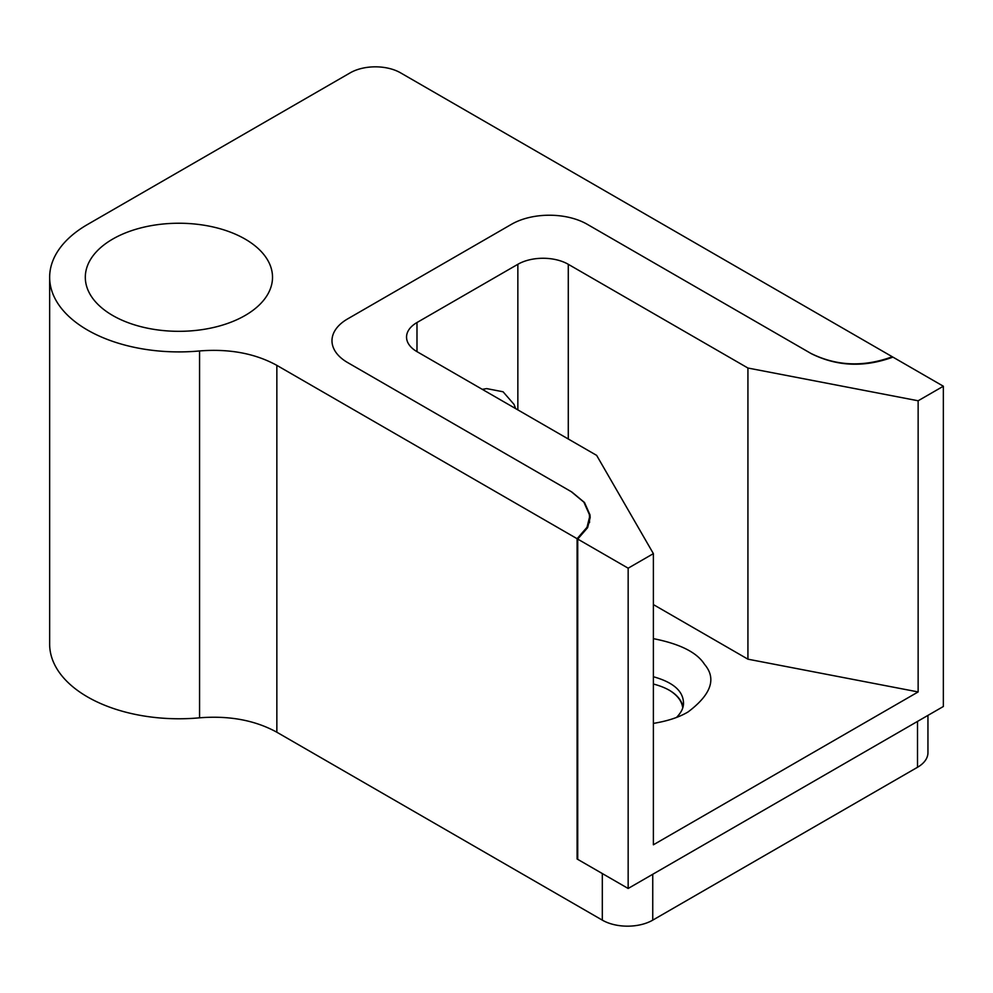 <?xml version="1.0" encoding="UTF-8"?>
<svg xmlns="http://www.w3.org/2000/svg" width="993" height="993" viewBox="0 0 993 993"><rect width="100%" height="100%" fill="white"/><g stroke="black" fill="none" stroke-linecap="round" stroke-linejoin="round"><path stroke-width="1.49" d="M892.285 357.381L892.285 356.748C863.674 367.249 836.516 366.119 810.797 353.359L587.186 224.269A53.485 30.882 0 0 0 511.544 224.269L347.649 318.89A53.485 30.882 0 0 0 331.985 340.736A53.485 30.882 0 0 0 347.649 362.569L571.248 491.659L583.884 502.173L589.37 514.56L589.532 517.179L587.012 527.271L577.107 538.715L577.107 858.995L602.317 873.542L602.317 920.139A35.661 20.592 0 0 0 652.749 920.139L917.507 767.279A35.661 20.592 0 0 0 927.946 752.719L927.946 715.394M577.727 858.498L577.107 858.995M668.823 689.936C677.152 694.951 681.794 700.897 682.75 707.798M892.285 356.748L400.601 72.861A35.661 20.592 0 0 0 350.169 72.861L87.508 224.505A129.264 74.636 0 0 0 49.65 277.283A129.264 74.636 0 0 0 199.568 350.951C229.333 348.605 255.089 353.409 276.848 365.362L577.107 538.715M112.73 315.501A93.603 54.044 0 0 0 214.736 327.206A93.603 54.044 0 0 0 272.516 277.283A93.603 54.044 0 0 0 178.914 223.239A93.603 54.044 0 0 0 85.311 277.283A93.603 54.044 0 0 0 112.73 315.501M49.65 277.283L49.65 644.147A129.264 74.636 0 0 0 199.568 717.815C229.333 715.469 255.089 720.273 276.848 732.226L602.317 920.139M653.382 638.648C679.92 643.874 696.949 652.413 704.471 664.28C716.735 678.591 711.261 694.479 688.05 711.956C679.051 717.294 667.495 721.104 653.382 723.388M676.543 717.405C681.347 712.477 683.668 707.637 683.494 702.858C683.134 690.954 673.093 682.253 653.382 676.742M653.382 684.016C670.213 688.472 680.131 695.956 683.097 706.507M918.14 691.935L918.14 400.775L747.928 368.031L568.281 264.299A35.661 20.592 0 0 0 517.849 264.299L416.986 322.526A35.661 20.592 0 0 0 406.547 337.086A35.661 20.592 0 0 0 416.986 351.646L596.644 455.377L653.382 553.635L653.382 844.795L918.14 691.935L747.928 659.178L653.382 604.588M515.615 408.595L514.014 404.374L503.079 391.788L486.719 388.611L482.25 389.33M747.928 368.031L747.928 659.178M628.159 888.474L943.35 706.495L943.35 386.227L892.918 357.108C864.307 367.609 837.149 366.479 811.43 353.731L587.186 224.269A53.485 30.882 0 0 0 511.544 224.269L347.649 318.89A53.485 30.882 0 0 0 331.985 340.736A53.485 30.882 0 0 0 347.649 362.569L571.881 492.031L584.517 502.532L590.003 514.92L590.165 517.539L587.633 527.643L577.727 539.075L577.727 859.355L628.159 888.474L628.159 568.195L653.382 553.635M918.14 400.775L943.35 386.227M577.727 539.075L628.159 568.195M276.848 732.226L276.848 365.362M652.749 920.139L652.749 874.274M917.507 767.279L917.507 721.415M199.568 717.815L199.568 350.951M517.849 264.299L517.849 409.873M416.986 322.526L416.986 351.646M568.281 264.299L568.281 438.993M589.532 522.628L589.532 517.179"/></g></svg>
